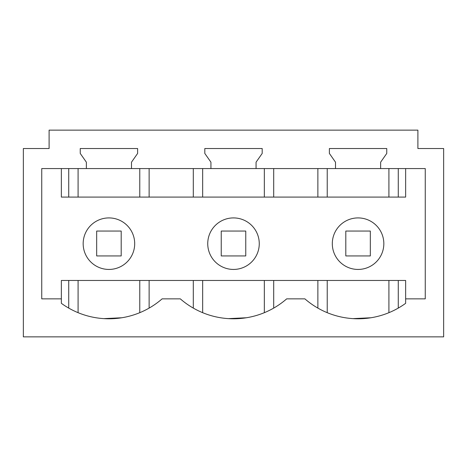 <?xml version="1.0" encoding="UTF-8"?>
<svg xmlns="http://www.w3.org/2000/svg" width="467" height="467" viewBox="0 0 467 467"><rect width="100%" height="100%" fill="white"/><g stroke="black" fill="none" stroke-linecap="round" stroke-linejoin="round"><path stroke-width="0.7" d="M61.358 298.851L41.744 298.851L41.744 168.569L425.256 168.569L425.256 298.851L405.642 298.851L405.642 303.328A80.919 80.919 0 0 1 304.881 298.851L286.691 298.851A80.919 80.919 0 0 1 180.309 298.851L162.119 298.851A80.919 80.919 0 0 1 61.358 303.328L61.358 280.457L405.642 280.457L405.642 298.851M417.901 148.535L443.65 148.535L443.65 336.859L23.35 336.859L23.35 148.535L49.099 148.535L49.099 130.141L417.901 130.141L417.901 148.535L417.901 133.328M131.49 168.569L131.49 162.195L137.619 153.439L137.619 148.535L80.242 148.535L80.242 153.439L86.372 162.195L86.372 168.569M256.062 168.569L256.062 162.195L262.191 153.439L262.191 148.535L204.809 148.535L204.809 153.439L210.938 162.195L210.938 168.569M380.628 168.569L380.628 162.195L386.758 153.439L386.758 148.535L329.381 148.535L329.381 153.439L335.51 162.195L335.51 168.569M121.735 317.764L103.89 318.628M246.302 317.764L228.462 318.628M370.874 317.764L353.029 318.628M405.642 168.569L405.642 197.086L61.358 197.086L61.358 168.569M108.928 269.436A25.761 25.761 0 0 0 134.694 243.675A25.761 25.761 0 0 0 108.928 217.914A25.761 25.761 0 0 0 83.167 243.675A25.761 25.761 0 0 0 108.928 269.436M358.072 217.914A25.761 25.761 0 0 0 332.306 243.675A25.761 25.761 0 0 0 358.072 269.436A25.761 25.761 0 0 0 383.833 243.675A25.761 25.761 0 0 0 358.072 217.914M233.5 269.436A25.761 25.761 0 0 0 259.261 243.675A25.761 25.761 0 0 0 233.5 217.914A25.761 25.761 0 0 0 207.739 243.675A25.761 25.761 0 0 0 233.5 269.436M398.275 197.086L398.275 168.569M317.869 197.086L317.869 168.569M273.703 197.086L273.703 168.569M193.297 197.086L193.297 168.569M149.131 197.086L149.131 168.569M68.725 197.086L68.725 168.569M68.725 280.457L68.725 308.092M149.131 280.457L149.131 308.092M193.297 280.457L193.297 308.092M273.703 308.092L273.703 280.457M317.869 280.457L317.869 308.092M398.275 280.457L398.275 308.092M49.099 148.535L49.099 133.328M96.669 231.048L96.669 255.939L121.192 255.939L121.192 231.048L96.669 231.048M345.808 231.048L345.808 255.939L370.331 255.939L370.331 231.048L345.808 231.048M221.241 231.048L221.241 255.939L245.759 255.939L245.759 231.048L221.241 231.048M78.088 312.68L78.088 280.457M139.773 312.68L139.773 280.457M202.66 312.68L202.66 280.457M264.34 312.68L264.34 280.457M327.227 312.68L327.227 280.457M388.912 312.68L388.912 280.457M327.227 197.086L327.227 168.569M388.912 197.086L388.912 168.569M202.66 197.086L202.66 168.569M264.34 197.086L264.34 168.569M78.088 197.086L78.088 168.569M139.773 197.086L139.773 168.569"/></g></svg>
